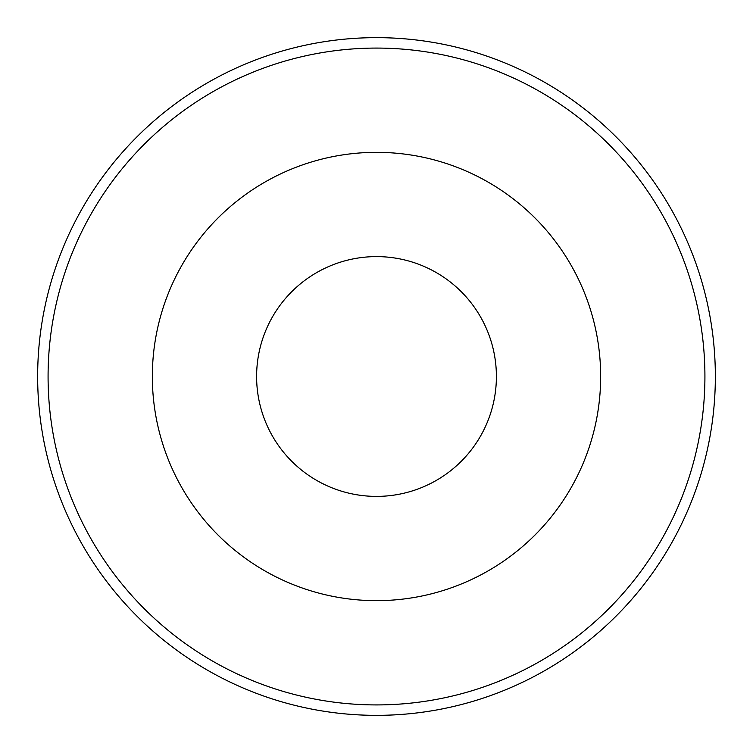 <?xml version="1.0" encoding="UTF-8"?>
<svg xmlns="http://www.w3.org/2000/svg" width="753" height="753" viewBox="0 0 753 753"><rect width="100%" height="100%" fill="white"/><g stroke="black" fill="none" stroke-linecap="round" stroke-linejoin="round"><path stroke-width="1.13" d="M704.921 376.5A328.421 328.421 0 0 0 376.5 48.079A328.421 328.421 0 0 0 48.079 376.5A328.421 328.421 0 0 0 376.5 704.921A328.421 328.421 0 0 0 704.921 376.5M37.65 376.5A338.85 338.85 0 0 1 376.5 37.65A338.85 338.85 0 0 1 715.35 376.5A338.85 338.85 0 0 1 376.5 715.35A338.85 338.85 0 0 1 37.65 376.5M152.341 376.5A224.159 224.159 0 0 1 376.5 152.341A224.159 224.159 0 0 1 600.659 376.5A224.159 224.159 0 0 1 376.5 600.659A224.159 224.159 0 0 1 152.341 376.5M496.396 376.5A119.896 119.896 0 0 0 376.5 256.604A119.896 119.896 0 0 0 256.604 376.5A119.896 119.896 0 0 0 376.5 496.396A119.896 119.896 0 0 0 496.396 376.5"/></g></svg>
